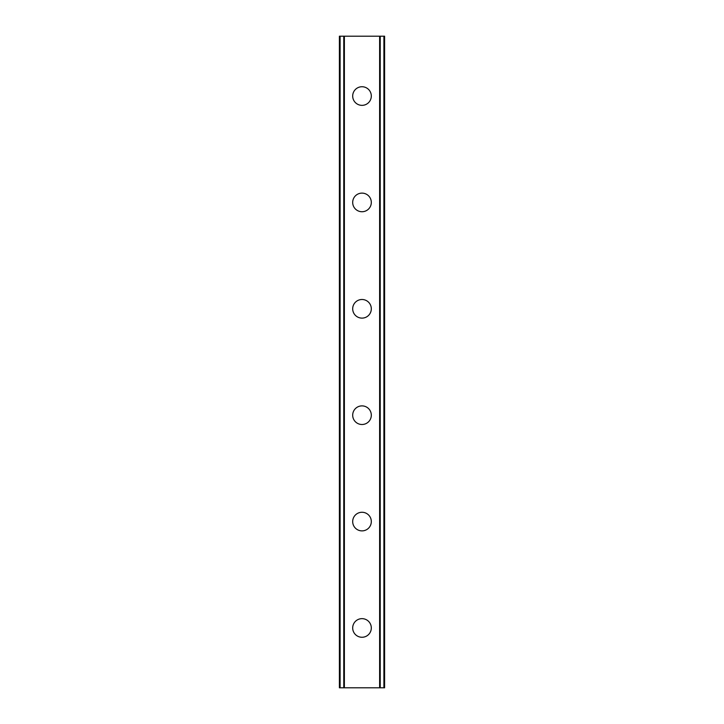 <?xml version="1.0" encoding="UTF-8"?>
<svg xmlns="http://www.w3.org/2000/svg" width="724" height="724" viewBox="0 0 724 724"><rect width="100%" height="100%" fill="white"/><g stroke="black" fill="none" stroke-linecap="round" stroke-linejoin="round"><path stroke-width="1.09" d="M352.688 627.961A9.312 9.312 0 0 1 362 618.649A9.312 9.312 0 0 1 371.312 627.961A9.312 9.312 0 0 1 362 637.265A9.312 9.312 0 0 1 352.688 627.961M352.688 521.579A9.312 9.312 0 0 1 362 512.266A9.312 9.312 0 0 1 371.312 521.579A9.312 9.312 0 0 1 362 530.882A9.312 9.312 0 0 1 352.688 521.579M352.688 415.196A9.312 9.312 0 0 1 362 405.883A9.312 9.312 0 0 1 371.312 415.196A9.312 9.312 0 0 1 362 424.499A9.312 9.312 0 0 1 352.688 415.196M352.688 308.804A9.312 9.312 0 0 1 362 299.501A9.312 9.312 0 0 1 371.312 308.804A9.312 9.312 0 0 1 362 318.117A9.312 9.312 0 0 1 352.688 308.804M352.688 202.421A9.312 9.312 0 0 1 362 193.118A9.312 9.312 0 0 1 371.312 202.421A9.312 9.312 0 0 1 362 211.734A9.312 9.312 0 0 1 352.688 202.421M352.688 96.039A9.312 9.312 0 0 1 362 86.735A9.312 9.312 0 0 1 371.312 96.039A9.312 9.312 0 0 1 362 105.351A9.312 9.312 0 0 1 352.688 96.039M383.892 36.2L339.393 36.2L339.393 687.8L384.607 687.8L384.607 36.2L383.892 36.2L383.892 687.8M384.372 36.2L384.335 687.8L384.372 36.2M339.628 687.8L339.628 36.2L339.665 687.8M343.773 36.2L343.773 687.8M344.108 36.2L344.108 687.8M344.38 36.2L344.38 687.8M379.62 36.2L379.62 687.8M379.892 36.2L379.892 687.8M380.227 36.2L380.227 687.8M340.108 36.2L340.108 687.8"/></g></svg>
